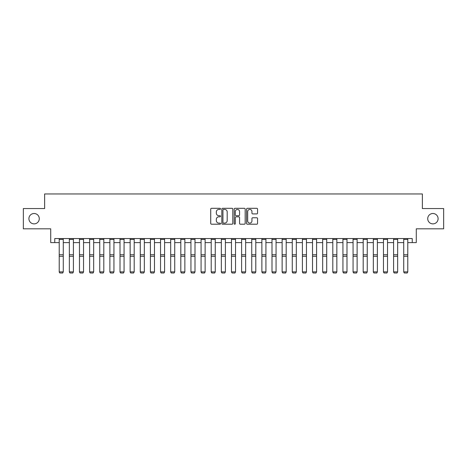 <?xml version="1.0" encoding="UTF-8"?>
<svg xmlns="http://www.w3.org/2000/svg" width="467" height="467" viewBox="0 0 467 467"><rect width="100%" height="100%" fill="white"/><g stroke="black" fill="none" stroke-linecap="round" stroke-linejoin="round"><path stroke-width="0.7" d="M220.529 208.854A0.555 0.555 0 0 0 219.975 208.3L211.522 208.3A0.794 0.794 0 0 0 210.722 209.093L210.722 223.419A0.794 0.794 0 0 0 211.522 224.213L219.975 224.213A0.555 0.555 0 0 0 220.529 223.658A0.555 0.555 0 0 0 219.975 223.098L218.877 223.098A2.545 2.545 0 0 1 216.332 220.552L216.332 219.362A2.545 2.545 0 0 1 218.877 216.811L219.975 216.811A0.555 0.555 0 0 0 220.529 216.256A0.555 0.555 0 0 0 219.975 215.701L218.877 215.701A2.545 2.545 0 0 1 216.332 213.15L216.332 211.96A2.545 2.545 0 0 1 218.877 209.414L219.975 209.414A0.555 0.555 0 0 0 220.529 208.854M427.719 218.69A5.19 5.19 0 0 0 432.909 223.874A5.19 5.19 0 0 0 438.099 218.69A5.19 5.19 0 0 0 432.909 213.501A5.19 5.19 0 0 0 427.719 218.69M28.901 218.69A5.19 5.19 0 0 0 34.091 223.874A5.19 5.19 0 0 0 39.281 218.69A5.19 5.19 0 0 0 34.091 213.501A5.19 5.19 0 0 0 28.901 218.69M256.751 213.909A0.794 0.794 0 0 0 257.55 213.115L257.55 209.093A0.794 0.794 0 0 0 256.751 208.3L247.364 208.3A0.794 0.794 0 0 0 246.57 209.093L246.57 223.419A0.794 0.794 0 0 0 247.364 224.213L256.751 224.213A0.794 0.794 0 0 0 257.55 223.419L257.55 218.562A0.794 0.794 0 0 0 256.751 217.768L252.735 217.768A0.794 0.794 0 0 0 251.941 218.562L251.941 220.973A2.131 2.131 0 0 1 249.81 223.098A2.131 2.131 0 0 1 247.685 220.973L247.685 211.539A2.131 2.131 0 0 1 249.81 209.414A2.131 2.131 0 0 1 251.941 211.539L251.941 213.115A0.794 0.794 0 0 0 252.735 213.909L256.751 213.909M54.762 242.601L54.762 238.549L412.238 238.549L412.238 242.601L416.29 242.601L416.29 228.818L443.65 228.818L443.65 208.556L422.372 208.556L422.372 193.963L44.628 193.963L44.628 208.556L23.35 208.556L23.35 228.818L50.71 228.818L50.71 242.601L59.221 242.601M232.805 209.093A0.794 0.794 0 0 0 232.006 208.3L222.619 208.3A0.794 0.794 0 0 0 221.825 209.093L221.825 223.419A0.794 0.794 0 0 0 222.619 224.213L232.006 224.213A0.794 0.794 0 0 0 232.805 223.419L232.805 209.093M234.994 208.3L244.381 208.3A0.794 0.794 0 0 1 245.175 209.093L245.175 223.419A0.794 0.794 0 0 1 244.381 224.213L240.365 224.213A0.794 0.794 0 0 1 239.565 223.419L239.565 217.61A0.794 0.794 0 0 0 238.771 216.811L236.104 216.811A0.794 0.794 0 0 0 235.31 217.61L235.31 223.658A0.555 0.555 0 0 1 234.755 224.213A0.555 0.555 0 0 1 234.195 223.658L234.195 209.093A0.794 0.794 0 0 1 234.994 208.3M63.273 242.601L69.349 242.601M73.407 242.601L79.483 242.601M83.54 242.601L89.617 242.601M93.669 242.601L99.751 242.601M103.802 242.601L109.885 242.601M113.936 242.601L120.013 242.601M124.07 242.601L130.147 242.601M134.198 242.601L140.281 242.601M144.332 242.601L150.415 242.601M154.466 242.601L160.543 242.601M164.6 242.601L170.677 242.601M174.728 242.601L180.811 242.601M184.862 242.601L190.945 242.601M194.996 242.601L201.079 242.601M205.13 242.601L211.207 242.601M215.264 242.601L221.34 242.601M225.392 242.601L231.474 242.601M235.526 242.601L241.608 242.601M245.66 242.601L251.736 242.601M255.793 242.601L261.87 242.601M265.921 242.601L272.004 242.601M276.055 242.601L282.138 242.601M286.189 242.601L292.272 242.601M296.323 242.601L302.4 242.601M306.457 242.601L312.534 242.601M316.585 242.601L322.668 242.601M326.719 242.601L332.802 242.601M336.853 242.601L342.93 242.601M346.987 242.601L353.064 242.601M357.115 242.601L363.198 242.601M367.249 242.601L373.331 242.601M377.383 242.601L383.46 242.601M387.517 242.601L393.593 242.601M397.651 242.601L403.727 242.601M407.779 242.601L412.238 242.601M223.495 209.414A0.555 0.555 0 0 0 222.94 209.969L222.94 222.543A0.555 0.555 0 0 0 223.495 223.098L224.65 223.098A2.545 2.545 0 0 0 227.195 220.552L227.195 211.96A2.545 2.545 0 0 0 224.65 209.414L223.495 209.414M239.565 211.58A2.131 2.131 0 0 0 237.44 209.455A2.131 2.131 0 0 0 235.31 211.58L235.31 214.902A0.794 0.794 0 0 0 236.104 215.701L238.771 215.701A0.794 0.794 0 0 0 239.565 214.902L239.565 211.58M59.221 272.027L59.829 273.037L59.221 271.882L63.273 271.882L62.666 273.037L59.829 272.979L62.666 273.037M63.273 238.549L63.273 271.882L62.666 272.979M59.221 238.549L59.221 271.882L59.829 272.979M69.349 272.027L69.962 273.037L69.349 271.882L73.407 271.882L72.799 273.037L69.962 272.979L72.799 273.037M79.483 272.027L80.09 273.037L79.483 271.882L83.54 271.882L82.928 273.037L80.09 272.979L82.928 273.037M89.617 272.027L90.224 273.037L89.617 271.882L93.669 271.882L93.061 273.037L90.224 272.979L93.061 273.037M73.407 238.549L73.407 271.882L72.799 272.979M69.349 238.549L69.349 271.882L69.962 272.979M83.54 238.549L83.54 271.882L82.928 272.979M79.483 238.549L79.483 271.882L80.09 272.979M93.669 238.549L93.669 271.882L93.061 272.979M89.617 238.549L89.617 271.882L90.224 272.979M99.751 272.027L100.358 273.037L99.751 271.882L103.802 271.882L103.195 273.037L100.358 272.979L103.195 273.037M103.802 238.549L103.802 271.882L103.195 272.979M99.751 238.549L99.751 271.882L100.358 272.979M109.885 272.027L110.492 273.037L109.885 271.882L113.936 271.882L113.329 273.037L110.492 272.979L113.329 273.037M113.936 238.549L113.936 271.882L113.329 272.979M109.885 238.549L109.885 271.882L110.492 272.979M120.013 272.027L120.62 273.037L120.013 271.882L124.07 271.882L123.457 273.037L120.62 272.979L123.457 273.037M124.07 238.549L124.07 271.882L123.457 272.979M120.013 238.549L120.013 271.882L120.62 272.979M130.147 272.027L130.754 273.037L130.147 271.882L134.198 271.882L133.591 273.037L130.754 272.979L133.591 273.037M134.198 238.549L134.198 271.882L133.591 272.979M130.147 238.549L130.147 271.882L130.754 272.979M140.281 272.027L140.888 273.037L140.281 271.882L144.332 271.882L143.725 273.037L140.888 272.979L143.725 273.037M144.332 238.549L144.332 271.882L143.725 272.979M140.281 238.549L140.281 271.882L140.888 272.979M150.415 272.027L151.022 273.037L150.415 271.882L154.466 271.882L153.859 273.037L151.022 272.979L153.859 273.037M154.466 238.549L154.466 271.882L153.859 272.979M150.415 238.549L150.415 271.882L151.022 272.979M160.543 272.027L161.156 273.037L160.543 271.882L164.6 271.882L163.993 273.037L161.156 272.979L163.993 273.037M164.6 238.549L164.6 271.882L163.993 272.979M160.543 238.549L160.543 271.882L161.156 272.979M170.677 272.027L171.284 273.037L170.677 271.882L174.728 271.882L174.121 273.037L171.284 272.979L174.121 273.037M174.728 238.549L174.728 271.882L174.121 272.979M170.677 238.549L170.677 271.882L171.284 272.979M180.811 272.027L181.418 273.037L180.811 271.882L184.862 271.882L184.255 273.037L181.418 272.979L184.255 273.037M184.862 238.549L184.862 271.882L184.255 272.979M180.811 238.549L180.811 271.882L181.418 272.979M190.945 272.027L191.552 273.037L190.945 271.882L194.996 271.882L194.389 273.037L191.552 272.979L194.389 273.037M194.996 238.549L194.996 271.882L194.389 272.979M190.945 238.549L190.945 271.882L191.552 272.979M201.079 272.027L201.686 273.037L201.079 271.882L205.13 271.882L204.523 273.037L201.686 272.979L204.523 273.037M205.13 238.549L205.13 271.882L204.523 272.979M201.079 238.549L201.079 271.882L201.686 272.979M211.207 272.027L211.814 273.037L211.207 271.882L215.264 271.882L214.651 273.037L211.814 272.979L214.651 273.037M215.264 238.549L215.264 271.882L214.651 272.979M211.207 238.549L211.207 271.882L211.814 272.979M221.34 272.027L221.948 273.037L221.34 271.882L225.392 271.882L224.785 273.037L221.948 272.979L224.785 273.037M225.392 238.549L225.392 271.882L224.785 272.979M221.34 238.549L221.34 271.882L221.948 272.979M231.474 272.027L232.081 273.037L231.474 271.882L235.526 271.882L234.919 273.037L232.081 272.979L234.919 273.037M235.526 238.549L235.526 271.882L234.919 272.979M231.474 238.549L231.474 271.882L232.081 272.979M241.608 272.027L242.215 273.037L241.608 271.882L245.66 271.882L245.052 273.037L242.215 272.979L245.052 273.037M245.66 238.549L245.66 271.882L245.052 272.979M241.608 238.549L241.608 271.882L242.215 272.979M251.736 272.027L252.349 273.037L251.736 271.882L255.793 271.882L255.186 273.037L252.349 272.979L255.186 273.037M255.793 238.549L255.793 271.882L255.186 272.979M251.736 238.549L251.736 271.882L252.349 272.979M261.87 272.027L262.477 273.037L261.87 271.882L265.921 271.882L265.314 273.037L262.477 272.979L265.314 273.037M265.921 238.549L265.921 271.882L265.314 272.979M261.87 238.549L261.87 271.882L262.477 272.979M272.004 272.027L272.611 273.037L272.004 271.882L276.055 271.882L275.448 273.037L272.611 272.979L275.448 273.037M276.055 238.549L276.055 271.882L275.448 272.979M272.004 238.549L272.004 271.882L272.611 272.979M282.138 272.027L282.745 273.037L282.138 271.882L286.189 271.882L285.582 273.037L282.745 272.979L285.582 273.037M286.189 238.549L286.189 271.882L285.582 272.979M282.138 238.549L282.138 271.882L282.745 272.979M292.272 272.027L292.879 273.037L292.272 271.882L296.323 271.882L295.716 273.037L292.879 272.979L295.716 273.037M296.323 238.549L296.323 271.882L295.716 272.979M292.272 238.549L292.272 271.882L292.879 272.979M302.4 272.027L303.007 273.037L302.4 271.882L306.457 271.882L305.844 273.037L303.007 272.979L305.844 273.037M306.457 238.549L306.457 271.882L305.844 272.979M302.4 238.549L302.4 271.882L303.007 272.979M312.534 272.027L313.141 273.037L312.534 271.882L316.585 271.882L315.978 273.037L313.141 272.979L315.978 273.037M316.585 238.549L316.585 271.882L315.978 272.979M312.534 238.549L312.534 271.882L313.141 272.979M322.668 272.027L323.275 273.037L322.668 271.882L326.719 271.882L326.112 273.037L323.275 272.979L326.112 273.037M326.719 238.549L326.719 271.882L326.112 272.979M322.668 238.549L322.668 271.882L323.275 272.979M332.802 272.027L333.409 273.037L332.802 271.882L336.853 271.882L336.246 273.037L333.409 272.979L336.246 273.037M336.853 238.549L336.853 271.882L336.246 272.979M332.802 238.549L332.802 271.882L333.409 272.979M342.93 272.027L343.543 273.037L342.93 271.882L346.987 271.882L346.38 273.037L343.543 272.979L346.38 273.037M346.987 238.549L346.987 271.882L346.38 272.979M342.93 238.549L342.93 271.882L343.543 272.979M353.064 272.027L353.671 273.037L353.064 271.882L357.115 271.882L356.508 273.037L353.671 272.979L356.508 273.037M357.115 238.549L357.115 271.882L356.508 272.979M353.064 238.549L353.064 271.882L353.671 272.979M363.198 272.027L363.805 273.037L363.198 271.882L367.249 271.882L366.642 273.037L363.805 272.979L366.642 273.037M367.249 238.549L367.249 271.882L366.642 272.979M363.198 238.549L363.198 271.882L363.805 272.979M373.331 272.027L373.939 273.037L373.331 271.882L377.383 271.882L376.776 273.037L373.939 272.979L376.776 273.037M377.383 238.549L377.383 271.882L376.776 272.979M373.331 238.549L373.331 271.882L373.939 272.979M383.46 272.027L384.072 273.037L383.46 271.882L387.517 271.882L386.909 273.037L384.072 272.979L386.909 273.037M387.517 238.549L387.517 271.882L386.909 272.979M383.46 238.549L383.46 271.882L384.072 272.979M393.593 272.027L394.201 273.037L393.593 271.882L397.651 271.882L397.038 273.037L394.201 272.979L397.038 273.037M397.651 238.549L397.651 271.882L397.038 272.979M393.593 238.549L393.593 271.882L394.201 272.979M403.727 272.027L404.334 273.037L403.727 271.882L407.779 271.882L407.171 273.037L404.334 272.979L407.171 273.037M407.779 238.549L407.779 271.882L407.171 272.979M403.727 238.549L403.727 271.882L404.334 272.979M63.273 254.731L59.221 254.731M63.273 256.266L59.221 256.266M63.273 239.419L59.221 239.419M73.407 254.731L69.349 254.731M73.407 256.266L69.349 256.266M73.407 239.419L69.349 239.419M83.54 254.731L79.483 254.731M83.54 256.266L79.483 256.266M83.54 239.419L79.483 239.419M93.669 254.731L89.617 254.731M93.669 256.266L89.617 256.266M93.669 239.419L89.617 239.419M103.802 254.731L99.751 254.731M103.802 256.266L99.751 256.266M103.802 239.419L99.751 239.419M113.936 254.731L109.885 254.731M113.936 256.266L109.885 256.266M113.936 239.419L109.885 239.419M124.07 254.731L120.013 254.731M124.07 256.266L120.013 256.266M124.07 239.419L120.013 239.419M134.198 254.731L130.147 254.731M134.198 256.266L130.147 256.266M134.198 239.419L130.147 239.419M144.332 254.731L140.281 254.731M144.332 256.266L140.281 256.266M144.332 239.419L140.281 239.419M154.466 254.731L150.415 254.731M154.466 256.266L150.415 256.266M154.466 239.419L150.415 239.419M164.6 254.731L160.543 254.731M164.6 256.266L160.543 256.266M164.6 239.419L160.543 239.419M174.728 254.731L170.677 254.731M174.728 256.266L170.677 256.266M174.728 239.419L170.677 239.419M184.862 254.731L180.811 254.731M184.862 256.266L180.811 256.266M184.862 239.419L180.811 239.419M194.996 254.731L190.945 254.731M194.996 256.266L190.945 256.266M194.996 239.419L190.945 239.419M205.13 254.731L201.079 254.731M205.13 256.266L201.079 256.266M205.13 239.419L201.079 239.419M215.264 254.731L211.207 254.731M215.264 256.266L211.207 256.266M215.264 239.419L211.207 239.419M225.392 254.731L221.34 254.731M225.392 256.266L221.34 256.266M225.392 239.419L221.34 239.419M235.526 254.731L231.474 254.731M235.526 256.266L231.474 256.266M235.526 239.419L231.474 239.419M245.66 254.731L241.608 254.731M245.66 256.266L241.608 256.266M245.66 239.419L241.608 239.419M255.793 254.731L251.736 254.731M255.793 256.266L251.736 256.266M255.793 239.419L251.736 239.419M265.921 254.731L261.87 254.731M265.921 256.266L261.87 256.266M265.921 239.419L261.87 239.419M276.055 254.731L272.004 254.731M276.055 256.266L272.004 256.266M276.055 239.419L272.004 239.419M286.189 254.731L282.138 254.731M286.189 256.266L282.138 256.266M286.189 239.419L282.138 239.419M296.323 254.731L292.272 254.731M296.323 256.266L292.272 256.266M296.323 239.419L292.272 239.419M306.457 254.731L302.4 254.731M306.457 256.266L302.4 256.266M306.457 239.419L302.4 239.419M316.585 254.731L312.534 254.731M316.585 256.266L312.534 256.266M316.585 239.419L312.534 239.419M326.719 254.731L322.668 254.731M326.719 256.266L322.668 256.266M326.719 239.419L322.668 239.419M336.853 254.731L332.802 254.731M336.853 256.266L332.802 256.266M336.853 239.419L332.802 239.419M346.987 254.731L342.93 254.731M346.987 256.266L342.93 256.266M346.987 239.419L342.93 239.419M357.115 254.731L353.064 254.731M357.115 256.266L353.064 256.266M357.115 239.419L353.064 239.419M367.249 254.731L363.198 254.731M367.249 256.266L363.198 256.266M367.249 239.419L363.198 239.419M377.383 254.731L373.331 254.731M377.383 256.266L373.331 256.266M377.383 239.419L373.331 239.419M387.517 254.731L383.46 254.731M387.517 256.266L383.46 256.266M387.517 239.419L383.46 239.419M397.651 254.731L393.593 254.731M397.651 256.266L393.593 256.266M397.651 239.419L393.593 239.419M407.779 254.731L403.727 254.731M407.779 256.266L403.727 256.266M407.779 239.419L403.727 239.419"/></g></svg>
